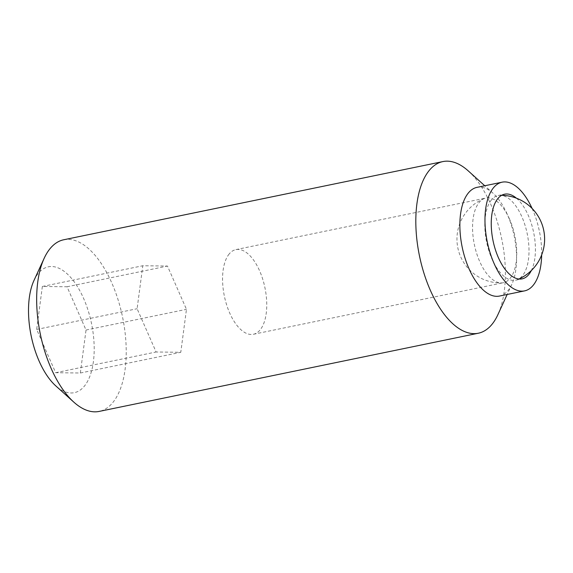 <?xml version="1.0" encoding="UTF-8"?>
<svg xmlns="http://www.w3.org/2000/svg" width="573" height="573" viewBox="0 0 573 573"><rect width="100%" height="100%" fill="white"/><g stroke="black" fill="none" stroke-linecap="round" stroke-linejoin="round"><path stroke-width="0.43" stroke-dasharray="2.87 2.15" d="M490.681 200.887A43.233 20.714 -101.7 0 1 498.181 195.515A43.233 20.714 -101.7 0 1 500.043 195.314A43.233 20.714 -101.7 0 1 521.888 216.809A43.233 20.714 -101.7 0 1 523.142 274.832A43.233 20.714 -101.7 0 1 517.433 279.653A43.233 20.714 -101.7 0 1 515.643 280.197A43.233 20.714 -101.7 0 1 491.928 258.91A43.233 20.714 -101.7 0 1 490.681 200.887M516.438 198.201A43.233 20.714 -101.7 0 1 531.35 270.513M532.116 208.493A55.502 26.594 -101.7 0 1 541.671 254.856M477.015 187.357A55.502 26.594 -101.7 0 1 493.052 193.237A55.502 26.594 -101.7 0 1 511.832 284.323A55.502 26.594 -101.7 0 1 509.06 289.179A55.502 26.594 -101.7 0 1 499.434 296.069M468.227 170.869A87.633 41.987 -101.7 0 1 497.88 314.684M63.739 239.765A87.633 41.987 -101.7 0 1 117.981 299.45A87.633 41.987 -101.7 0 1 114.335 400.541A87.633 41.987 -101.7 0 1 99.136 411.421M34.008 280.398A64.262 30.792 -101.7 0 1 37.224 274.775A64.262 30.792 -101.7 0 1 83.615 298.447A64.262 30.792 -101.7 0 1 85.477 384.698A64.262 30.792 -101.7 0 1 55.76 385.865M42.352 286.464L36.672 329.432L55.66 372.708L80.342 373.009L86.029 330.034L67.034 286.765L42.352 286.464L142.792 265.75L167.474 266.051L186.469 309.327L180.782 352.295L156.107 351.994L137.112 308.725L142.792 265.75M55.66 372.708L156.107 351.994M36.672 329.432L137.112 308.725M80.342 373.009L180.782 352.295M86.029 330.034L186.469 309.327M67.034 286.765L167.474 266.051M509.626 219.337A43.233 20.714 78.3 0 0 485.918 198.043A43.233 20.714 78.3 0 0 484.128 198.595A43.233 20.714 78.3 0 0 478.419 203.415A43.233 20.714 78.3 0 0 479.673 261.438A43.233 20.714 78.3 0 0 501.518 282.933A43.233 20.714 78.3 0 0 503.38 282.725A43.233 20.714 78.3 0 0 510.88 277.361A43.233 20.714 78.3 0 0 509.626 219.337M228.426 254.964A43.233 20.714 -101.7 0 1 235.926 249.599A43.233 20.714 -101.7 0 1 262.685 279.037A43.233 20.714 -101.7 0 1 260.887 328.909A43.233 20.714 -101.7 0 1 253.388 334.274A43.233 20.714 -101.7 0 1 226.629 304.836A43.233 20.714 -101.7 0 1 228.426 254.964M501.633 195.314A43.813 43.813 0 0 0 500.043 195.314M498.181 195.515L504.605 194.197M493.052 193.237L484.751 185.759M511.832 284.323L507.169 294.472M515.643 280.197L522.067 278.872M517.433 279.653A43.813 43.813 0 0 0 518.894 279.022M235.926 249.599L485.918 198.043M484.128 198.595A43.813 43.813 0 0 0 501.518 282.933M253.388 334.274L503.38 282.725"/><path stroke-width="0.86" d="M531.35 270.513A43.233 20.714 -101.7 0 1 529.567 273.507A43.233 20.714 -101.7 0 1 522.067 278.872A43.233 20.714 -101.7 0 1 495.308 249.434A43.233 20.714 -101.7 0 1 497.106 199.562A43.233 20.714 -101.7 0 1 504.605 194.197A43.233 20.714 -101.7 0 1 516.438 198.201M541.671 254.856A55.502 26.594 -101.7 0 1 534.172 284A55.502 26.594 -101.7 0 1 524.546 290.891A55.502 26.594 -101.7 0 1 490.187 253.094A55.502 26.594 -101.7 0 1 492.501 189.069A55.502 26.594 -101.7 0 1 502.127 182.178A55.502 26.594 -101.7 0 1 532.116 208.493M524.546 290.891L499.434 296.069A55.502 26.594 -101.7 0 1 465.083 258.273A55.502 26.594 -101.7 0 1 467.389 194.247A55.502 26.594 -101.7 0 1 477.015 187.357L502.127 182.178M507.169 294.472L497.88 314.684A87.633 41.987 -101.7 0 1 493.503 322.355A87.633 41.987 -101.7 0 1 478.297 333.235A87.633 41.987 -101.7 0 1 424.056 273.55A87.633 41.987 -101.7 0 1 427.702 172.459A87.633 41.987 -101.7 0 1 442.908 161.579A87.633 41.987 -101.7 0 1 468.227 170.869L484.751 185.759M478.297 333.235L99.136 411.421A87.633 41.987 -101.7 0 1 73.817 402.131A87.633 41.987 -101.7 0 1 44.157 258.316A87.633 41.987 -101.7 0 1 48.533 250.645A87.633 41.987 -101.7 0 1 63.739 239.765L442.908 161.579M73.817 402.131L55.76 385.865A64.262 30.792 -101.7 0 1 34.008 280.398L44.157 258.316M518.894 279.022A43.813 43.813 0 0 0 501.633 195.314"/></g></svg>

